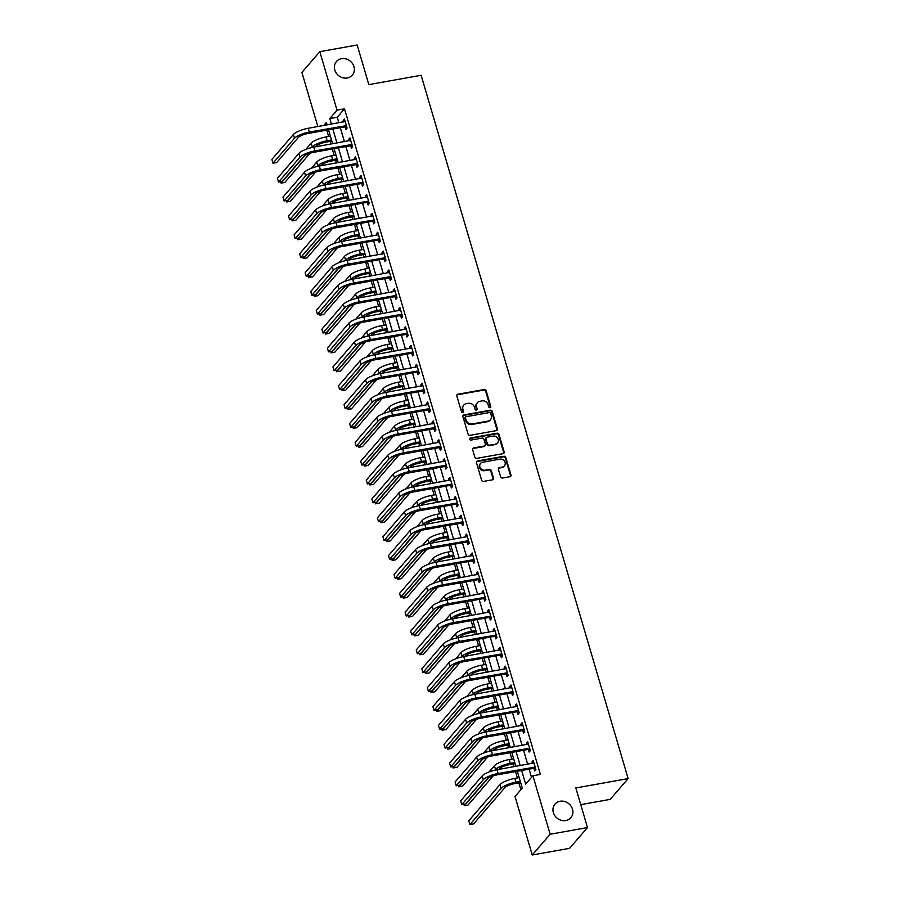 <?xml version="1.0" encoding="UTF-8"?>
<svg xmlns="http://www.w3.org/2000/svg" width="900" height="900" viewBox="0 0 900 900"><rect width="100%" height="100%" fill="white"/><g stroke="black" fill="none" stroke-linecap="round" stroke-linejoin="round"><path stroke-width="1.35" d="M490.072 407.7A1.125 1.001 40.8 0 0 490.793 406.474L486.157 390.735A1.597 1.429 40.8 0 0 484.256 389.52L457.853 394.234A1.597 1.429 40.8 0 0 456.829 395.978L461.464 411.716A1.125 1.001 40.8 0 0 463.331 412.267A1.125 1.001 40.8 0 0 463.511 411.345L462.915 409.309A5.13 4.567 40.8 0 1 463.725 405.124A5.13 4.567 40.8 0 1 466.211 403.729L468.416 403.335A5.13 4.567 40.8 0 1 474.502 407.239L475.099 409.275A1.125 1.001 40.8 0 0 476.978 409.826A1.125 1.001 40.8 0 0 477.157 408.915L476.55 406.879A5.13 4.567 40.8 0 1 477.36 402.683A5.13 4.567 40.8 0 1 479.846 401.299L482.051 400.905A5.13 4.567 40.8 0 1 488.137 404.809L488.734 406.845A1.125 1.001 40.8 0 0 490.072 407.7M490.309 407.621A1.125 1.001 40.8 0 0 490.309 407.036L485.674 391.298A1.597 1.429 40.8 0 0 483.772 390.071L457.369 394.796A1.597 1.429 40.8 0 0 456.885 394.988M463.039 412.493A1.125 1.001 40.8 0 0 463.027 411.907L462.915 409.309M476.674 410.051A1.125 1.001 40.8 0 0 476.674 409.478L476.55 406.879M560.092 801.248A10.451 9.304 40.8 0 0 555.019 804.082A10.451 9.304 40.8 0 0 554.704 815.501A10.451 9.304 40.8 0 0 565.774 820.564A10.451 9.304 40.8 0 0 570.836 817.729A10.451 9.304 40.8 0 0 571.151 806.299A10.451 9.304 40.8 0 0 560.092 801.248M341.539 58.68A10.451 9.304 40.8 0 0 336.465 61.515A10.451 9.304 40.8 0 0 336.161 72.934A10.451 9.304 40.8 0 0 347.22 77.996A10.451 9.304 40.8 0 0 352.294 75.161A10.451 9.304 40.8 0 0 352.598 63.731A10.451 9.304 40.8 0 0 341.539 58.68M500.603 476.809A1.597 1.429 40.8 0 0 502.515 478.024L509.918 476.696A1.597 1.429 40.8 0 0 510.952 474.952L505.8 457.47A1.597 1.429 40.8 0 0 503.899 456.255L477.495 460.969A1.597 1.429 40.8 0 0 476.471 462.713L481.613 480.195A1.597 1.429 40.8 0 0 483.514 481.421L492.469 479.812A1.597 1.429 40.8 0 0 493.493 478.069L491.287 470.588A1.597 1.429 40.8 0 0 489.386 469.373L484.954 470.171A4.286 3.814 40.8 0 1 482.625 462.24L499.995 459.135A4.286 3.814 40.8 0 1 502.335 467.066L499.433 467.584A1.597 1.429 40.8 0 0 498.409 469.316L500.603 476.809M317.846 126.562L301.905 72.439L319.815 51.671L357.176 45L368.831 84.623L421.132 75.274L628.133 778.601L575.831 787.95L587.498 827.561L550.136 834.244L532.238 855L515.014 796.511L522.281 788.096L517.32 771.255M319.815 51.671L337.027 110.16L329.771 118.575L331.414 124.144M521.64 770.49L525.668 784.17L532.924 775.755L540.394 774.416L344.498 108.821L337.027 110.16M532.924 775.755L550.136 834.244M496.361 430.627A1.597 1.429 40.8 0 0 497.385 428.884L492.244 411.401A1.597 1.429 40.8 0 0 490.343 410.186L463.939 414.9A1.597 1.429 40.8 0 0 462.915 416.644L468.056 434.126A1.597 1.429 40.8 0 0 469.957 435.341L496.361 430.627M499.027 434.441L504.169 451.924A1.597 1.429 40.8 0 1 503.134 453.668L476.741 458.381A1.597 1.429 40.8 0 1 474.84 457.155L472.635 449.674A1.597 1.429 40.8 0 1 473.659 447.93L484.369 446.017A1.597 1.429 40.8 0 0 485.404 444.274L483.941 439.312A1.597 1.429 40.8 0 0 482.04 438.098L470.891 440.089A1.125 1.001 40.8 0 1 470.284 438.019L497.115 433.215A1.597 1.429 40.8 0 1 499.027 434.441L498.544 435.004L503.685 452.475L504.169 451.924M344.498 108.821L337.241 117.236L338.884 122.805M340.324 127.71L344.43 141.671M345.87 146.576L349.988 160.537M351.428 165.442L355.534 179.404M356.985 184.309L361.091 198.27M362.531 203.175L366.637 217.136M368.089 222.041L372.195 236.002M373.635 240.907L377.752 254.869M379.192 259.774L383.299 273.735M384.739 278.64L388.856 292.601M390.296 297.506L394.402 311.468M395.854 316.373L399.96 330.334M401.4 335.239L405.506 349.2M406.957 354.105L411.064 368.066M412.504 372.971L416.621 386.933M418.061 391.838L422.168 405.799M423.608 410.692L427.725 424.665M429.165 429.559L433.271 443.531M434.711 448.425L438.829 462.397M440.269 467.291L444.375 481.264M445.826 486.157L449.933 500.13M451.373 505.024L455.479 518.996M456.93 523.89L461.036 537.863M462.476 542.756L466.594 556.729M468.034 561.623L472.14 575.595M473.58 580.489L477.697 594.461M479.137 599.355L483.244 613.327M484.695 618.221L488.801 632.194M490.241 637.087L494.348 651.06M495.799 655.954L499.905 669.926M501.345 674.82L505.463 688.793M506.902 693.686L511.009 707.659M512.449 712.553L516.566 726.525M518.006 731.419L522.113 745.391M523.553 750.285L527.67 764.258M529.11 769.151L531.529 777.375M345.15 127.035L345.881 129.499L347.085 128.093L344.419 119.036L343.215 120.442L343.654 121.95M350.707 145.901L351.428 148.365L352.642 146.959L349.976 137.903L348.761 139.309L349.211 140.816M356.265 164.768L356.985 167.231L358.189 165.825L355.534 156.769L354.319 158.175L354.769 159.683M361.811 183.634L362.531 186.097L363.746 184.691L361.08 175.635L359.876 177.041L360.315 178.549M367.369 202.5L368.089 204.964L369.304 203.558L366.637 194.501L365.423 195.907L365.873 197.415M372.915 221.366L373.646 223.83L374.85 222.424L372.184 213.368L370.98 214.774L371.419 216.281M378.473 240.232L379.192 242.685L380.407 241.29L377.741 232.234L376.526 233.64L376.976 235.148M384.019 259.099L384.75 261.551L385.954 260.156L383.287 251.1L382.084 252.506L382.522 254.014M389.576 277.965L390.296 280.418L391.511 279.023L388.845 269.966L387.63 271.373L388.08 272.88M395.123 296.831L395.854 299.284L397.058 297.889L394.402 288.832L393.188 290.239L393.637 291.746M400.68 315.697L401.4 318.15L402.615 316.755L399.949 307.699L398.745 309.094L399.184 310.613M406.238 334.564L406.957 337.016L408.173 335.621L405.506 326.565L404.291 327.96L404.741 329.479M411.784 353.43L412.515 355.882L413.719 354.488L411.053 345.431L409.849 346.826L410.287 348.345M417.341 372.296L418.061 374.749L419.276 373.354L416.61 364.298L415.395 365.692L415.845 367.211M422.887 391.162L423.619 393.615L424.822 392.22L422.156 383.164L420.952 384.559L421.391 386.077M428.445 410.029L429.165 412.481L430.38 411.086L427.714 402.03L426.499 403.425L426.949 404.944M433.991 428.884L434.723 431.348L435.926 429.952L433.26 420.896L432.056 422.291L432.506 423.81M439.549 447.75L440.269 450.214L441.484 448.819L438.817 439.762L437.603 441.157L438.053 442.676M445.106 466.616L445.826 469.08L447.03 467.685L444.375 458.629L443.16 460.024L443.61 461.543M450.652 485.483L451.384 487.946L452.588 486.551L449.921 477.495L448.718 478.89L449.156 480.409M456.21 504.349L456.93 506.812L458.145 505.418L455.479 496.361L454.264 497.756L454.714 499.275M461.756 523.215L462.488 525.679L463.691 524.284L461.025 515.227L459.821 516.623L460.26 518.141M467.314 542.081L468.034 544.545L469.249 543.15L466.582 534.094L465.368 535.489L465.817 537.007M472.86 560.947L473.591 563.411L474.795 562.016L472.129 552.96L470.925 554.355L471.364 555.874M478.418 579.814L479.137 582.278L480.353 580.883L477.686 571.826L476.471 573.221L476.921 574.74M483.964 598.68L484.695 601.144L485.899 599.749L483.244 590.692L482.029 592.087L482.479 593.606M489.521 617.546L490.241 620.01L491.456 618.615L488.79 609.559L487.586 610.954L488.025 612.472M495.079 636.413L495.799 638.876L497.014 637.47L494.348 628.425L493.132 629.82L493.582 631.339M500.625 655.279L501.356 657.742L502.56 656.336L499.894 647.291L498.69 648.686L499.129 650.205M506.183 674.145L506.902 676.609L508.118 675.202L505.451 666.158L504.236 667.553L504.686 669.071M511.729 693.011L512.46 695.475L513.664 694.069L510.998 685.012L509.794 686.419L510.233 687.938M517.286 711.877L518.006 714.341L519.221 712.935L516.555 703.879L515.34 705.285L515.79 706.804M522.832 730.744L523.564 733.207L524.767 731.801L522.101 722.745L520.898 724.151L521.347 725.67M528.39 749.61L529.11 752.074L530.325 750.668L527.659 741.611L526.444 743.018L526.894 744.536M533.947 768.476L534.668 770.94L535.882 769.534L533.216 760.477L532.001 761.884L532.451 763.403M326.756 130.129L328.635 136.507M330.075 141.401L330.863 144.101M332.303 148.995L334.181 155.374M335.621 160.268L336.42 162.968M337.86 167.861L339.739 174.24M341.179 179.134L341.966 181.834M343.418 186.727L345.285 193.106M346.736 198L347.524 200.7M348.964 205.594L350.843 211.972M352.282 216.866L353.081 219.566M354.521 224.46L356.389 230.839M357.84 235.732L358.627 238.421M360.067 243.326L361.946 249.705M363.386 254.599L364.185 257.287M365.625 262.192L367.504 268.571M368.944 273.465L369.731 276.154M371.171 281.059L373.05 287.438M374.49 292.331L375.289 295.02M376.729 299.925L378.608 306.304M380.048 311.197L380.835 313.886M382.286 318.791L384.154 325.159M385.594 330.064L386.392 332.752M387.832 337.657L389.711 344.025M391.151 348.93L391.939 351.619M393.39 356.524L395.257 362.891M396.709 367.796L397.496 370.485M398.936 375.39L400.815 381.757M402.255 386.662L403.054 389.351M404.494 394.256L406.361 400.624M407.812 405.529L408.6 408.218M410.04 413.123L411.919 419.49M413.359 424.395L414.157 427.084M415.598 431.989L417.476 438.356M418.916 443.261L419.704 445.95M421.144 450.855L423.022 457.223M424.463 462.127L425.261 464.816M426.701 469.721L428.58 476.089M430.02 480.994L430.808 483.683M432.259 488.588L434.126 494.955M435.577 499.86L436.365 502.549M437.805 507.454L439.684 513.821M441.124 518.726L441.923 521.415M443.363 526.32L445.23 532.688M446.681 537.592L447.469 540.281M448.909 545.186L450.787 551.554M452.228 556.459L453.026 559.148M454.466 564.053L456.345 570.42M457.785 575.325L458.572 578.014M460.012 582.919L461.891 589.286M463.331 594.191L464.13 596.88M465.57 601.785L467.449 608.153M468.889 613.058L469.676 615.746M471.127 620.651L472.995 627.019M474.435 631.924L475.234 634.613M476.674 639.518L478.553 645.885M479.993 650.79L480.78 653.479M482.231 658.384L484.099 664.751M485.55 669.656L486.338 672.345M487.777 677.25L489.656 683.617M491.096 688.523L491.895 691.211M493.335 696.116L495.214 702.484M496.654 707.389L497.441 710.077M498.881 714.982L500.76 721.35M502.2 726.255L502.999 728.944M504.439 733.849L506.317 740.216M507.757 745.121L508.545 747.81M509.985 752.715L511.864 759.082M513.304 763.988L514.102 766.676M515.543 771.581L517.421 777.949M518.861 782.854L520.886 789.716M580.748 804.634L610.222 799.369L628.133 778.601M587.498 827.561L569.587 848.329L532.238 855M327.094 124.909L326.385 122.501L323.798 125.505M515.88 766.361L511.774 752.389M510.322 747.495L506.216 733.523M504.776 728.629L500.67 714.656M499.219 709.762L495.113 695.79M493.673 690.896L489.555 676.924M488.115 672.03L484.009 658.058M482.569 653.164L478.451 639.202M477.011 634.298L472.905 620.336M471.465 615.431L467.348 601.47M465.907 596.565L461.801 582.604M460.35 577.699L456.244 563.738M454.804 558.832L450.686 544.871M449.246 539.966L445.14 526.005M443.7 521.1L439.582 507.139M438.142 502.234L434.036 488.272M432.596 483.368L428.479 469.406M427.039 464.501L422.933 450.54M421.481 445.635L417.375 431.674M415.935 426.769L411.829 412.808M410.377 407.902L406.271 393.941M404.831 389.036L400.714 375.075M399.274 370.17L395.168 356.209M393.728 351.304L389.61 337.343M388.17 332.438L384.064 318.476M382.624 313.571L378.506 299.61M377.066 294.705L372.96 280.744M371.509 275.839L367.402 261.877M365.963 256.972L361.845 243.011M360.405 238.106L356.299 224.145M354.859 219.24L350.741 205.279M349.301 200.374L345.195 186.412M343.755 181.507L339.637 167.546M338.197 162.641L334.091 148.68M332.64 143.775L328.534 129.814M332.854 129.037L336.96 143.01M338.4 147.904L342.517 161.876M343.957 166.77L348.064 180.743M349.504 185.636L353.621 199.609M355.061 204.502L359.168 218.475M360.619 223.369L364.725 237.341M366.165 242.235L370.282 256.207M371.723 261.101L375.829 275.074M377.269 279.968L381.386 293.94M382.826 298.834L386.933 312.806M388.373 317.7L392.49 331.673M393.93 336.566L398.036 350.539M399.488 355.433L403.594 369.405M405.034 374.299L409.14 388.271M410.591 393.165L414.697 407.137M416.137 412.031L420.255 426.004M421.695 430.897L425.801 444.859M427.241 449.764L431.359 463.725M432.799 468.63L436.905 482.591M438.356 487.496L442.463 501.457M443.902 506.363L448.009 520.324M449.46 525.229L453.566 539.19M455.006 544.095L459.124 558.056M460.564 562.961L464.67 576.923M466.11 581.827L470.228 595.789M471.668 600.694L475.774 614.655M477.214 619.56L481.331 633.521M482.771 638.426L486.877 652.387M488.329 657.293L492.435 671.254M493.875 676.159L497.981 690.12M499.433 695.025L503.539 708.986M504.979 713.891L509.096 727.852M510.536 732.758L514.642 746.719M516.082 751.624L520.2 765.585M337.241 117.236L329.771 118.575M343.215 120.442L344.756 120.161M348.761 139.309L350.303 139.028M354.319 158.175L355.86 157.894M359.876 177.041L361.418 176.76M365.423 195.907L366.964 195.626M370.98 214.774L372.521 214.493M376.526 233.64L378.067 233.359M382.084 252.506L383.625 252.225M387.63 271.373L389.171 271.091M393.188 290.239L394.729 289.957M398.745 309.094L400.286 308.824M404.291 327.96L405.832 327.69M409.849 346.826L411.39 346.556M415.395 365.692L416.936 365.423M420.952 384.559L422.494 384.289M426.499 403.425L428.04 403.155M432.056 422.291L433.598 422.021M437.603 441.157L439.155 440.887M443.16 460.024L444.701 459.754M448.718 478.89L450.259 478.62M454.264 497.756L455.805 497.486M459.821 516.623L461.363 516.352M465.368 535.489L466.909 535.219M470.925 554.355L472.466 554.085M476.471 573.221L478.012 572.951M482.029 592.087L483.57 591.817M487.586 610.954L489.127 610.684M493.132 629.82L494.674 629.55M498.69 648.686L500.231 648.416M504.236 667.553L505.777 667.283M509.794 686.419L511.335 686.149M515.34 705.285L516.881 705.015M520.898 724.151L522.439 723.881M526.444 743.018L527.996 742.748M532.001 761.884L533.543 761.614M477.36 402.683L476.876 403.245A5.13 4.567 40.8 0 0 476.066 407.441M463.725 405.124L463.241 405.686A5.13 4.567 40.8 0 0 462.431 409.871M496.845 430.436A1.597 1.429 40.8 0 0 496.901 429.446L491.76 411.964A1.597 1.429 40.8 0 0 489.859 410.738L463.455 415.463A1.597 1.429 40.8 0 0 462.96 415.654M490.669 413.392A1.125 1.001 40.8 0 0 489.341 412.549L466.166 416.689A1.125 1.001 40.8 0 0 465.446 417.904L466.076 420.053A5.13 4.567 40.8 0 0 472.162 423.956L488.002 421.121A5.13 4.567 40.8 0 0 490.489 419.738A5.13 4.567 40.8 0 0 491.299 415.541L490.669 413.392M465.615 416.993L465.131 417.555A1.125 1.001 40.8 0 0 464.963 418.466L465.446 417.904M490.489 419.738L490.005 420.289A5.13 4.567 40.8 0 1 487.519 421.684L471.679 424.519A5.13 4.567 40.8 0 1 465.593 420.615L464.963 418.466M503.629 453.476A1.597 1.429 40.8 0 0 503.685 452.475M485.145 445.59L484.661 446.152A1.597 1.429 40.8 0 1 483.885 446.58L473.175 448.493A1.597 1.429 40.8 0 0 472.691 448.684M498.544 435.004A1.597 1.429 40.8 0 0 496.631 433.777L469.8 438.57A1.125 1.001 40.8 0 0 469.553 438.649M495.484 444.037A4.286 3.814 40.8 0 0 493.144 436.106L487.024 437.209A1.597 1.429 40.8 0 0 485.989 438.952L487.451 443.914A1.597 1.429 40.8 0 0 489.353 445.129L495 444.6A4.286 3.814 40.8 0 0 497.07 443.43L497.554 442.879M486.248 437.636L485.764 438.199A1.597 1.429 40.8 0 0 485.505 439.515L485.989 438.952M495 444.6L488.869 445.691A1.597 1.429 40.8 0 1 486.968 444.476L485.505 439.515M504.416 465.896L503.933 466.459A4.286 3.814 40.8 0 1 501.851 467.618L498.949 468.135A1.597 1.429 40.8 0 0 498.454 468.326M480.544 463.399L480.06 463.961A4.286 3.814 40.8 0 0 484.47 470.723L484.954 470.171M492.952 479.632A1.597 1.429 40.8 0 0 493.009 478.631L490.804 471.15A1.597 1.429 40.8 0 0 488.902 469.935L484.47 470.723M510.412 476.505A1.597 1.429 40.8 0 0 510.469 475.515L505.316 458.032A1.597 1.429 40.8 0 0 503.415 456.817L477.011 461.531A1.597 1.429 40.8 0 0 476.527 461.723M331.853 141.086L325.901 142.144A8.156 2.171 163.6 0 0 316.012 146.284L315.54 146.835M311.749 147.566L312.277 146.959A12.24 3.262 -16.4 0 1 327.116 140.749L331.526 139.961M305.82 149.377L311.164 143.179A12.24 3.262 -16.4 0 1 326.002 136.969L330.412 136.181M310.016 153.236L284.827 182.453L281.081 183.116L304.864 155.565M280.665 181.699L281.081 183.116M345.15 121.5L308.216 128.284L309.33 132.053L346.365 125.629M346.882 127.384L344.666 126.934L308.126 133.459A8.156 2.171 163.6 0 0 298.226 137.599L276.716 162.54L272.981 163.204L294.491 138.263A12.24 3.262 -16.4 0 1 309.33 132.053M272.981 163.204L271.868 159.435L293.389 134.494A12.24 3.262 -16.4 0 1 308.216 128.284M344.666 126.934L345.87 125.528M337.41 159.953L331.459 161.01A8.156 2.171 163.6 0 0 321.57 165.15L321.098 165.701M317.306 166.433L317.835 165.825A12.24 3.262 -16.4 0 1 332.662 159.615L337.072 158.828M311.377 168.244L316.721 162.045A12.24 3.262 -16.4 0 1 331.56 155.835L335.959 155.047M315.574 172.102L290.374 201.319L286.639 201.982L310.41 174.431M286.222 200.565L286.639 201.982M342.956 178.819L337.005 179.876A8.156 2.171 163.6 0 0 327.116 184.016L326.655 184.567M322.864 185.299L323.381 184.691A12.24 3.262 -16.4 0 1 338.22 178.481L342.63 177.694M316.924 187.11L322.279 180.911A12.24 3.262 -16.4 0 1 337.106 174.701L341.516 173.914M321.131 190.969L295.931 220.185L292.196 220.849L315.968 193.297M291.769 219.431L292.196 220.849M348.514 197.685L342.562 198.743A8.156 2.171 163.6 0 0 332.674 202.882L332.201 203.434M328.41 204.165L328.939 203.558A12.24 3.262 -16.4 0 1 343.777 197.347L348.176 196.56M322.481 205.976L327.825 199.778A12.24 3.262 -16.4 0 1 342.664 193.567L347.062 192.78M326.678 209.835L301.478 239.051L297.743 239.715L321.514 212.164M297.326 238.297L297.743 239.715M350.696 140.366L313.774 147.15L314.887 150.919L351.923 144.495M352.429 146.25L350.213 145.8L313.673 152.325A8.156 2.171 163.6 0 0 303.784 156.465L282.274 181.406L278.539 182.07L300.049 157.129A12.24 3.262 -16.4 0 1 314.887 150.919M278.539 182.07L277.425 178.301L298.935 153.36A12.24 3.262 -16.4 0 1 313.774 147.15M350.213 145.8L351.428 144.394M356.254 159.232L319.331 166.016L320.434 169.785L357.469 163.361M357.986 165.116L355.77 164.666L319.23 171.191A8.156 2.171 163.6 0 0 309.341 175.331L287.82 200.273L284.085 200.936L305.595 175.995A12.24 3.262 -16.4 0 1 320.434 169.785M284.085 200.936L282.983 197.167L304.493 172.226A12.24 3.262 -16.4 0 1 319.331 166.016M355.77 164.666L356.974 163.26M361.811 178.099L324.877 184.882L325.991 188.651L363.026 182.227M363.544 183.982L361.316 183.532L324.776 190.058A8.156 2.171 163.6 0 0 314.887 194.197L293.377 219.139L289.642 219.803L311.152 194.861A12.24 3.262 -16.4 0 1 325.991 188.651M289.642 219.803L288.529 216.034L310.039 191.093A12.24 3.262 -16.4 0 1 324.877 184.882M361.316 183.532L362.531 182.126M354.06 216.551L348.12 217.609A8.156 2.171 163.6 0 0 338.22 221.749L337.759 222.3M333.968 223.031L334.485 222.424A12.24 3.262 -16.4 0 1 349.324 216.214L353.734 215.426M328.027 224.843L333.382 218.644A12.24 3.262 -16.4 0 1 348.21 212.434L352.62 211.646M332.235 228.701L307.035 257.918L303.3 258.581L327.071 231.019M302.873 257.164L303.3 258.581M367.358 196.965L330.435 203.749L331.537 207.518L368.572 201.094M369.09 202.849L366.874 202.399L330.334 208.924A8.156 2.171 163.6 0 0 320.445 213.064L298.924 238.005L295.189 238.669L316.71 213.727A12.24 3.262 -16.4 0 1 331.537 207.518M295.189 238.669L294.086 234.9L315.596 209.959A12.24 3.262 -16.4 0 1 330.435 203.749M366.874 202.399L368.077 200.993M359.618 235.417L353.666 236.475A8.156 2.171 163.6 0 0 343.777 240.615L343.305 241.166M339.514 241.898L340.043 241.29A12.24 3.262 -16.4 0 1 354.881 235.08L359.28 234.292M333.585 243.709L338.929 237.51A12.24 3.262 -16.4 0 1 353.767 231.3L358.178 230.513M337.781 247.567L312.581 276.784L308.846 277.447L332.618 249.885M308.43 276.03L308.846 277.447M365.164 254.284L359.224 255.341A8.156 2.171 163.6 0 0 349.335 259.481L348.863 260.032M345.071 260.764L345.6 260.156A12.24 3.262 -16.4 0 1 360.428 253.946L364.838 253.159M339.131 262.575L344.486 256.376A12.24 3.262 -16.4 0 1 359.325 250.166L363.724 249.379M343.339 266.434L318.139 295.65L314.404 296.314L338.175 268.751M313.988 294.896L314.404 296.314M370.721 273.15L364.77 274.207A8.156 2.171 163.6 0 0 354.881 278.347L354.409 278.899M350.618 279.63L351.146 279.023A12.24 3.262 -16.4 0 1 365.985 272.812L370.384 272.025M344.689 281.441L350.032 275.243A12.24 3.262 -16.4 0 1 364.871 269.032L369.281 268.245M348.885 285.3L323.685 314.516L319.95 315.18L343.721 287.618M319.534 313.762L319.95 315.18M376.279 292.016L370.327 293.074A8.156 2.171 163.6 0 0 360.439 297.214L359.966 297.765M356.175 298.496L356.704 297.889A12.24 3.262 -16.4 0 1 371.531 291.679L375.941 290.891M350.246 300.308L355.59 294.109A12.24 3.262 -16.4 0 1 370.429 287.899L374.827 287.111M354.442 304.166L329.243 333.382L325.507 334.046L349.279 306.484M325.091 332.618L325.507 334.046M381.825 310.882L375.874 311.94A8.156 2.171 163.6 0 0 365.985 316.08L365.512 316.631M361.721 317.363L362.25 316.755A12.24 3.262 -16.4 0 1 377.089 310.545L381.499 309.757M355.793 319.174L361.136 312.975A12.24 3.262 -16.4 0 1 375.975 306.765L380.385 305.978M360 323.032L334.8 352.249L331.065 352.912L354.836 325.35M330.637 351.484L331.065 352.912M372.915 215.831L335.981 222.615L337.095 226.384L374.13 219.96M374.647 221.715L372.42 221.265L335.88 227.79A8.156 2.171 163.6 0 0 325.991 231.93L304.481 256.871L300.746 257.535L322.256 232.594A12.24 3.262 -16.4 0 1 337.095 226.384M300.746 257.535L299.632 253.766L321.142 228.825A12.24 3.262 -16.4 0 1 335.981 222.615M372.42 221.265L373.635 219.859M378.461 234.697L341.539 241.481L342.641 245.25L379.676 238.826M380.194 240.581L377.978 240.131L341.438 246.656A8.156 2.171 163.6 0 0 331.549 250.796L310.039 275.738L306.293 276.401L327.814 251.46A12.24 3.262 -16.4 0 1 342.641 245.25M306.293 276.401L305.19 272.632L326.7 247.691A12.24 3.262 -16.4 0 1 341.539 241.481M377.978 240.131L379.192 238.725M384.019 253.564L347.085 260.347L348.199 264.116L385.234 257.692M385.751 259.447L383.535 258.998L346.995 265.523A8.156 2.171 163.6 0 0 337.095 269.662L315.585 294.604L311.85 295.267L333.36 270.326A12.24 3.262 -16.4 0 1 348.199 264.116M311.85 295.267L310.736 291.499L332.257 266.558A12.24 3.262 -16.4 0 1 347.085 260.347M383.535 258.998L384.739 257.591M389.565 272.43L352.642 279.214L353.756 282.983L390.78 276.559M391.298 278.314L389.081 277.864L352.541 284.389A8.156 2.171 163.6 0 0 342.652 288.529L321.142 313.47L317.407 314.134L338.918 289.192A12.24 3.262 -16.4 0 1 353.756 282.983M317.407 314.134L316.294 310.365L337.804 285.424A12.24 3.262 -16.4 0 1 352.642 279.214M389.081 277.864L390.296 276.457M395.123 291.296L358.189 298.08L359.303 301.849L396.338 295.425M396.855 297.18L394.639 296.73L358.099 303.255A8.156 2.171 163.6 0 0 348.199 307.395L326.689 332.336L322.954 333L344.464 308.059A12.24 3.262 -16.4 0 1 359.303 301.849M322.954 333L321.84 329.231L343.361 304.29A12.24 3.262 -16.4 0 1 358.189 298.08M394.639 296.73L395.843 295.324M387.382 329.749L381.431 330.806A8.156 2.171 163.6 0 0 371.543 334.946L371.07 335.498M367.279 336.229L367.808 335.621A12.24 3.262 -16.4 0 1 382.646 329.411L387.045 328.624M361.35 338.04L366.694 331.841A12.24 3.262 -16.4 0 1 381.532 325.631L385.931 324.844M365.546 341.899L340.346 371.115L336.611 371.779L360.382 344.216M336.195 370.35L336.611 371.779M400.669 310.162L363.746 316.946L364.86 320.715L401.895 314.291M402.412 316.046L400.185 315.596L363.645 322.121A8.156 2.171 163.6 0 0 353.756 326.261L332.246 351.202L328.511 351.866L350.021 326.925A12.24 3.262 -16.4 0 1 364.86 320.715M328.511 351.866L327.397 348.098L348.907 323.156A12.24 3.262 -16.4 0 1 363.746 316.946M400.185 315.596L401.4 314.19M392.929 348.615L386.989 349.673A8.156 2.171 163.6 0 0 377.089 353.812L376.627 354.364M372.836 355.095L373.354 354.488A12.24 3.262 -16.4 0 1 388.192 348.277L392.603 347.49M366.896 356.906L372.251 350.707A12.24 3.262 -16.4 0 1 387.079 344.498L391.489 343.71M371.104 360.765L345.904 389.981L342.169 390.645L365.94 363.082M341.741 389.216L342.169 390.645M406.226 329.029L369.304 335.812L370.406 339.581L407.441 333.157M407.959 334.912L405.743 334.463L369.202 340.988A8.156 2.171 163.6 0 0 359.314 345.127L337.793 370.069L334.058 370.733L355.579 345.791A12.24 3.262 -16.4 0 1 370.406 339.581M334.058 370.733L332.955 366.964L354.465 342.022A12.24 3.262 -16.4 0 1 369.304 335.812M405.743 334.463L406.946 333.056M398.486 367.481L392.535 368.539A8.156 2.171 163.6 0 0 382.646 372.679L382.174 373.23M378.382 373.961L378.911 373.354A12.24 3.262 -16.4 0 1 393.75 367.144L398.149 366.356M372.454 375.772L377.798 369.574A12.24 3.262 -16.4 0 1 392.636 363.364L397.046 362.576M376.65 379.631L351.45 408.848L347.715 409.511L371.486 381.949M347.299 408.082L347.715 409.511M411.784 347.895L374.85 354.679L375.964 358.447L412.999 352.024M413.516 353.779L411.289 353.329L374.749 359.854A8.156 2.171 163.6 0 0 364.86 363.994L343.35 388.935L339.615 389.599L361.125 364.657A12.24 3.262 -16.4 0 1 375.964 358.447M339.615 389.599L338.501 385.83L360.011 360.889A12.24 3.262 -16.4 0 1 374.85 354.679M411.289 353.329L412.504 351.923M404.032 386.348L398.093 387.405A8.156 2.171 163.6 0 0 388.192 391.545L387.731 392.096M383.94 392.827L384.457 392.22A12.24 3.262 -16.4 0 1 399.296 386.01L403.706 385.223M378 394.639L383.355 388.44A12.24 3.262 -16.4 0 1 398.183 382.23L402.593 381.442M382.207 398.498L357.007 427.714L353.272 428.377L377.044 400.815M352.845 426.949L353.272 428.377M417.33 366.761L380.407 373.545L381.51 377.314L418.545 370.89M419.062 372.645L416.846 372.195L380.306 378.72A8.156 2.171 163.6 0 0 370.418 382.86L348.896 407.801L345.161 408.465L366.683 383.524A12.24 3.262 -16.4 0 1 381.51 377.314M345.161 408.465L344.059 404.696L365.569 379.755A12.24 3.262 -16.4 0 1 380.407 373.545M416.846 372.195L418.061 370.789M409.59 405.214L403.639 406.271A8.156 2.171 163.6 0 0 393.75 410.411L393.277 410.963M389.486 411.694L390.015 411.086A12.24 3.262 -16.4 0 1 404.854 404.876L409.252 404.089M383.558 413.505L388.901 407.306A12.24 3.262 -16.4 0 1 403.74 401.096L408.15 400.309M387.754 417.364L362.554 446.58L358.819 447.244L382.59 419.681M358.402 445.815L358.819 447.244M422.887 385.627L385.954 392.411L387.067 396.18L424.103 389.756M424.62 391.511L422.404 391.061L385.853 397.586A8.156 2.171 163.6 0 0 375.964 401.726L354.454 426.668L350.719 427.331L372.229 402.39A12.24 3.262 -16.4 0 1 387.067 396.18M350.719 427.331L349.605 423.562L371.126 398.621A12.24 3.262 -16.4 0 1 385.954 392.411M422.404 391.061L423.608 389.655M415.136 424.08L409.196 425.137A8.156 2.171 163.6 0 0 399.308 429.277L398.835 429.829M395.044 430.56L395.572 429.952A12.24 3.262 -16.4 0 1 410.4 423.743L414.81 422.955M389.115 432.371L394.459 426.173A12.24 3.262 -16.4 0 1 409.298 419.963L413.696 419.175M393.311 436.23L368.111 465.446L364.376 466.11L388.147 438.548M363.96 464.681L364.376 466.11M428.434 404.494L391.511 411.277L392.625 415.046L429.649 408.623M430.166 410.377L427.95 409.928L391.41 416.452A8.156 2.171 163.6 0 0 381.521 420.593L360.011 445.534L356.276 446.197L377.786 421.256A12.24 3.262 -16.4 0 1 392.625 415.046M356.276 446.197L355.162 442.429L376.673 417.488A12.24 3.262 -16.4 0 1 391.511 411.277M427.95 409.928L429.165 408.521M420.694 442.946L414.743 444.004A8.156 2.171 163.6 0 0 404.854 448.144L404.381 448.695M400.59 449.426L401.119 448.819A12.24 3.262 -16.4 0 1 415.957 442.609L420.368 441.821M394.661 451.238L400.005 445.039A12.24 3.262 -16.4 0 1 414.844 438.829L419.254 438.041M398.869 455.096L373.669 484.312L369.923 484.976L393.705 457.414M369.506 483.548L369.923 484.976M426.251 461.812L420.3 462.87A8.156 2.171 163.6 0 0 410.411 467.01L409.939 467.561M406.147 468.293L406.676 467.685A12.24 3.262 -16.4 0 1 421.504 461.464L425.914 460.688M400.219 470.104L405.562 463.905A12.24 3.262 -16.4 0 1 420.401 457.695L424.8 456.907M404.415 473.963L379.215 503.179L375.48 503.843L399.251 476.28M375.064 502.414L375.48 503.843M431.798 480.679L425.846 481.736A8.156 2.171 163.6 0 0 415.957 485.876L415.496 486.428M411.705 487.159L412.223 486.551A12.24 3.262 -16.4 0 1 427.061 480.33L431.471 479.554M405.765 488.97L411.12 482.771A12.24 3.262 -16.4 0 1 425.947 476.561L430.358 475.774M409.973 492.829L384.772 522.045L381.037 522.709L404.809 495.146M380.61 521.28L381.037 522.709M437.355 499.545L431.404 500.603A8.156 2.171 163.6 0 0 421.515 504.743L421.043 505.294M417.251 506.025L417.78 505.418A12.24 3.262 -16.4 0 1 432.619 499.196L437.017 498.409M411.322 507.836L416.666 501.637A12.24 3.262 -16.4 0 1 431.505 495.428L435.915 494.64M415.519 511.695L390.319 540.911L386.584 541.575L410.355 514.012M386.168 540.146L386.584 541.575M442.901 518.411L436.961 519.469A8.156 2.171 163.6 0 0 427.061 523.609L426.6 524.16M422.809 524.891L423.326 524.273A12.24 3.262 -16.4 0 1 438.165 518.062L442.575 517.275M416.869 526.702L422.224 520.504A12.24 3.262 -16.4 0 1 437.051 514.294L441.461 513.506M421.076 530.561L395.876 559.778L392.141 560.441L415.912 532.879M391.714 559.012L392.141 560.441M448.459 537.278L442.507 538.335A8.156 2.171 163.6 0 0 432.619 542.475L432.146 543.026M428.355 543.757L428.884 543.139A12.24 3.262 -16.4 0 1 443.723 536.929L448.121 536.141M422.426 545.569L427.77 539.37A12.24 3.262 -16.4 0 1 442.609 533.16L447.019 532.373M426.623 549.428L401.423 578.644L397.688 579.308L421.459 551.745M397.271 577.879L397.688 579.308M454.005 556.144L448.065 557.201A8.156 2.171 163.6 0 0 438.176 561.341L437.704 561.892M433.912 562.624L434.441 562.005A12.24 3.262 -16.4 0 1 449.269 555.795L453.679 555.007M427.973 564.435L433.327 558.236A12.24 3.262 -16.4 0 1 448.166 552.026L452.565 551.239M432.18 568.294L406.98 597.51L403.245 598.174L427.016 570.611M402.829 596.745L403.245 598.174M459.562 575.01L453.611 576.067A8.156 2.171 163.6 0 0 443.723 580.207L443.25 580.759M439.459 581.49L439.988 580.871A12.24 3.262 -16.4 0 1 454.826 574.661L459.225 573.874M433.53 583.301L438.874 577.102A12.24 3.262 -16.4 0 1 453.713 570.892L458.123 570.105M437.726 587.16L412.526 616.376L408.791 617.04L432.562 589.477M408.375 615.611L408.791 617.04M465.12 593.876L459.169 594.934A8.156 2.171 163.6 0 0 449.28 599.074L448.808 599.625M445.016 600.356L445.545 599.738A12.24 3.262 -16.4 0 1 460.373 593.528L464.782 592.74M439.088 602.168L444.431 595.969A12.24 3.262 -16.4 0 1 459.27 589.759L463.669 588.971M443.284 606.026L418.084 635.242L414.349 635.906L438.12 608.344M413.933 634.477L414.349 635.906M470.666 612.742L464.715 613.8A8.156 2.171 163.6 0 0 454.826 617.94L454.365 618.48M450.562 619.222L451.091 618.604A12.24 3.262 -16.4 0 1 465.93 612.394L470.34 611.606M444.634 621.034L449.978 614.835A12.24 3.262 -16.4 0 1 464.816 608.625L469.226 607.837M448.841 624.893L423.641 654.109L419.906 654.773L443.678 627.21M419.479 653.344L419.906 654.773M476.224 631.609L470.272 632.666A8.156 2.171 163.6 0 0 460.384 636.806L459.911 637.346M456.12 638.089L456.649 637.47A12.24 3.262 -16.4 0 1 471.488 631.26L475.886 630.472M450.191 639.9L455.535 633.701A12.24 3.262 -16.4 0 1 470.374 627.491L474.772 626.704M454.387 643.759L429.188 672.975L425.452 673.639L449.224 646.076M425.036 672.21L425.452 673.639M481.77 650.475L475.83 651.533A8.156 2.171 163.6 0 0 465.93 655.673L465.469 656.212M461.678 656.955L462.195 656.336A12.24 3.262 -16.4 0 1 477.034 650.126L481.444 649.339M455.738 658.766L461.093 652.567A12.24 3.262 -16.4 0 1 475.92 646.357L480.33 645.57M459.945 662.625L434.745 691.841L431.01 692.505L454.781 664.942M430.582 691.076L431.01 692.505M487.327 669.341L481.376 670.399A8.156 2.171 163.6 0 0 471.488 674.539L471.015 675.079M467.224 675.821L467.752 675.202A12.24 3.262 -16.4 0 1 482.591 668.992L486.99 668.205M461.295 677.633L466.639 671.434A12.24 3.262 -16.4 0 1 481.478 665.224L485.887 664.436M465.491 681.491L440.291 710.707L436.556 711.371L460.327 683.809M436.14 709.942L436.556 711.371M492.874 688.207L486.934 689.265A8.156 2.171 163.6 0 0 477.045 693.405L476.572 693.945M472.781 694.688L473.299 694.069A12.24 3.262 -16.4 0 1 488.137 687.859L492.548 687.071M466.841 696.499L472.196 690.3A12.24 3.262 -16.4 0 1 487.035 684.09L491.434 683.303M471.049 700.357L445.849 729.574L442.114 730.238L465.885 702.675M441.697 728.809L442.114 730.238M498.431 707.074L492.48 708.131A8.156 2.171 163.6 0 0 482.591 712.271L482.119 712.811M478.327 713.554L478.856 712.935A12.24 3.262 -16.4 0 1 493.695 706.725L498.094 705.938M472.399 715.365L477.743 709.166A12.24 3.262 -16.4 0 1 492.581 702.956L496.991 702.169M476.595 719.224L451.395 748.44L447.66 749.104L471.431 721.541M447.244 747.675L447.66 749.104M503.978 725.94L498.037 726.998A8.156 2.171 163.6 0 0 488.149 731.137L487.676 731.678M483.885 732.42L484.414 731.801A12.24 3.262 -16.4 0 1 499.241 725.591L503.651 724.804M477.956 734.231L483.3 728.033A12.24 3.262 -16.4 0 1 498.139 721.822L502.537 721.035M482.152 738.09L456.952 767.306L453.218 767.97L476.989 740.408M452.801 766.541L453.218 767.97M509.535 744.806L503.584 745.864A8.156 2.171 163.6 0 0 493.695 750.004L493.223 750.544M489.431 751.286L489.96 750.668A12.24 3.262 -16.4 0 1 504.799 744.457L509.209 743.67M483.502 753.097L488.846 746.899A12.24 3.262 -16.4 0 1 503.685 740.689L508.095 739.901M487.71 756.956L462.51 786.173L458.775 786.836L482.546 759.274M458.348 785.408L458.775 786.836M515.092 763.661L509.141 764.73A8.156 2.171 163.6 0 0 499.252 768.87L498.78 769.41M494.989 770.141L495.517 769.534A12.24 3.262 -16.4 0 1 510.345 763.324L514.755 762.536M489.06 771.964L494.404 765.765A12.24 3.262 -16.4 0 1 509.243 759.555L513.641 758.768M493.256 775.822L468.056 805.039L464.321 805.702L488.093 778.14M463.905 804.274L464.321 805.702M433.991 423.36L397.058 430.144L398.171 433.912L435.206 427.489M435.724 429.244L433.507 428.794L396.968 435.319A8.156 2.171 163.6 0 0 387.067 439.459L365.558 464.4L361.822 465.064L383.332 440.123A12.24 3.262 -16.4 0 1 398.171 433.912M361.822 465.064L360.709 461.295L382.23 436.354A12.24 3.262 -16.4 0 1 397.058 430.144M433.507 428.794L434.711 427.387M439.537 442.226L402.615 449.01L403.729 452.779L440.764 446.355M441.27 448.11L439.054 447.66L402.514 454.185A8.156 2.171 163.6 0 0 392.625 458.325L371.115 483.266L367.38 483.93L388.89 458.989A12.24 3.262 -16.4 0 1 403.729 452.779M367.38 483.93L366.266 480.161L387.776 455.22A12.24 3.262 -16.4 0 1 402.615 449.01M439.054 447.66L440.269 446.254M445.095 461.093L408.173 467.876L409.275 471.645L446.31 465.221M446.827 466.976L444.611 466.526L408.071 473.051A8.156 2.171 163.6 0 0 398.183 477.191L376.661 502.132L372.926 502.796L394.436 477.855A12.24 3.262 -16.4 0 1 409.275 471.645M372.926 502.796L371.824 499.027L393.334 474.086A12.24 3.262 -16.4 0 1 408.173 467.876M444.611 466.526L445.815 465.12M450.652 479.959L413.719 486.743L414.832 490.511L451.868 484.088M452.385 485.843L450.157 485.381L413.618 491.918A8.156 2.171 163.6 0 0 403.729 496.058L382.219 520.999L378.484 521.663L399.994 496.721A12.24 3.262 -16.4 0 1 414.832 490.511M378.484 521.663L377.37 517.894L398.88 492.952A12.24 3.262 -16.4 0 1 413.719 486.743M450.157 485.381L451.373 483.986M456.199 498.814L419.276 505.609L420.379 509.377L457.414 502.954M457.931 504.709L455.715 504.248L419.175 510.784A8.156 2.171 163.6 0 0 409.286 514.924L387.765 539.865L384.03 540.529L405.551 515.587A12.24 3.262 -16.4 0 1 420.379 509.377M384.03 540.529L382.928 536.76L404.438 511.819A12.24 3.262 -16.4 0 1 419.276 505.609M455.715 504.248L456.919 502.853M461.756 517.68L424.822 524.475L425.936 528.244L462.971 521.82M463.489 523.575L461.272 523.114L424.721 529.65A8.156 2.171 163.6 0 0 414.832 533.79L393.322 558.731L389.588 559.395L411.098 534.454A12.24 3.262 -16.4 0 1 425.936 528.244M389.588 559.395L388.474 555.626L409.984 530.685A12.24 3.262 -16.4 0 1 424.822 524.475M461.272 523.114L462.476 521.719M467.303 536.546L430.38 543.341L431.494 547.11L468.517 540.686M469.035 542.441L466.819 541.98L430.279 548.516A8.156 2.171 163.6 0 0 420.39 552.656L398.88 577.597L395.145 578.261L416.655 553.32A12.24 3.262 -16.4 0 1 431.494 547.11M395.145 578.261L394.031 574.493L415.541 549.551A12.24 3.262 -16.4 0 1 430.38 543.341M466.819 541.98L468.034 540.585M472.86 555.413L435.926 562.207L437.04 565.976L474.075 559.553M474.593 561.308L472.376 560.846L435.836 567.382A8.156 2.171 163.6 0 0 425.936 571.523L404.426 596.464L400.691 597.127L422.201 572.186A12.24 3.262 -16.4 0 1 437.04 565.976M400.691 597.127L399.577 593.359L421.099 568.418A12.24 3.262 -16.4 0 1 435.926 562.207M472.376 560.846L473.58 559.451M478.406 574.279L441.484 581.074L442.598 584.842L479.621 578.419M480.139 580.174L477.923 579.712L441.382 586.249A8.156 2.171 163.6 0 0 431.494 590.389L409.984 615.33L406.249 615.994L427.759 591.053A12.24 3.262 -16.4 0 1 442.598 584.842M406.249 615.994L405.135 612.225L426.645 587.284A12.24 3.262 -16.4 0 1 441.484 581.074M477.923 579.712L479.137 578.317M483.964 593.145L447.03 599.94L448.144 603.709L485.179 597.285M485.696 599.04L483.48 598.579L446.94 605.115A8.156 2.171 163.6 0 0 437.04 609.255L415.53 634.196L411.795 634.86L433.305 609.919A12.24 3.262 -16.4 0 1 448.144 603.709M411.795 634.86L410.681 631.091L432.202 606.15A12.24 3.262 -16.4 0 1 447.03 599.94M483.48 598.579L484.684 597.184M489.521 612.011L452.588 618.806L453.701 622.575L490.736 616.151M491.254 617.906L489.026 617.445L452.486 623.981A8.156 2.171 163.6 0 0 442.598 628.121L421.088 653.062L417.353 653.726L438.863 628.785A12.24 3.262 -16.4 0 1 453.701 622.575M417.353 653.726L416.239 649.957L437.749 625.016A12.24 3.262 -16.4 0 1 452.588 618.806M489.026 617.445L490.241 616.05M495.067 630.877L458.145 637.673L459.248 641.441L496.282 635.018M496.8 636.773L494.584 636.311L458.044 642.847A8.156 2.171 163.6 0 0 448.155 646.988L426.634 671.929L422.899 672.592L444.42 647.651A12.24 3.262 -16.4 0 1 459.248 641.441M422.899 672.592L421.796 668.824L443.306 643.883A12.24 3.262 -16.4 0 1 458.145 637.673M494.584 636.311L495.787 634.916M500.625 649.744L463.691 656.539L464.805 660.308L501.84 653.884M502.358 655.639L500.13 655.178L463.59 661.714A8.156 2.171 163.6 0 0 453.701 665.854L432.191 690.795L428.456 691.459L449.966 666.518A12.24 3.262 -16.4 0 1 464.805 660.308M428.456 691.459L427.343 687.69L448.853 662.749A12.24 3.262 -16.4 0 1 463.691 656.539M500.13 655.178L501.345 653.783M506.171 668.61L469.249 675.405L470.351 679.174L507.386 672.75M507.904 674.505L505.688 674.044L469.147 680.58A8.156 2.171 163.6 0 0 459.259 684.72L437.738 709.661L434.002 710.325L455.524 685.384A12.24 3.262 -16.4 0 1 470.351 679.174M434.002 710.325L432.9 706.556L454.41 681.615A12.24 3.262 -16.4 0 1 469.249 675.405M505.688 674.044L506.902 672.649M511.729 687.476L474.795 694.271L475.909 698.04L512.944 691.616M513.461 693.371L511.245 692.91L474.694 699.446A8.156 2.171 163.6 0 0 464.805 703.586L443.295 728.528L439.56 729.191L461.07 704.25A12.24 3.262 -16.4 0 1 475.909 698.04M439.56 729.191L438.446 725.423L459.968 700.481A12.24 3.262 -16.4 0 1 474.795 694.271M511.245 692.91L512.449 691.515M517.275 706.342L480.353 713.137L481.466 716.906L518.49 710.482M519.007 712.238L516.791 711.776L480.251 718.312A8.156 2.171 163.6 0 0 470.363 722.452L448.853 747.394L445.118 748.058L466.627 723.116A12.24 3.262 -16.4 0 1 481.466 716.906M445.118 748.058L444.004 744.289L465.514 719.347A12.24 3.262 -16.4 0 1 480.353 713.137M516.791 711.776L518.006 710.381M522.832 725.209L485.899 732.004L487.012 735.773L524.048 729.349M524.565 731.104L522.349 730.643L485.809 737.179A8.156 2.171 163.6 0 0 475.909 741.319L454.399 766.26L450.664 766.924L472.174 741.982A12.24 3.262 -16.4 0 1 487.012 735.773M450.664 766.924L449.55 763.155L471.071 738.214A12.24 3.262 -16.4 0 1 485.899 732.004M522.349 730.643L523.553 729.248M528.379 744.075L491.456 750.87L492.57 754.639L529.605 748.215M530.111 749.97L527.895 749.509L491.355 756.045A8.156 2.171 163.6 0 0 481.466 760.185L459.956 785.126L456.221 785.79L477.731 760.849A12.24 3.262 -16.4 0 1 492.57 754.639M456.221 785.79L455.108 782.021L476.618 757.08A12.24 3.262 -16.4 0 1 491.456 750.87M527.895 749.509L529.11 748.114M520.639 782.528L514.688 783.596A8.156 2.171 163.6 0 0 504.799 787.736L473.614 823.905L469.879 824.569L501.064 788.4A12.24 3.262 -16.4 0 1 515.903 782.19L520.312 781.403M469.879 824.569L468.765 820.789L499.961 784.631A12.24 3.262 -16.4 0 1 514.789 778.421L519.199 777.634M533.936 762.941L497.014 769.736L498.116 773.505L535.151 767.081M535.669 768.836L533.452 768.375L496.912 774.911A8.156 2.171 163.6 0 0 487.024 779.051L465.502 803.992L461.767 804.656L483.289 779.715A12.24 3.262 -16.4 0 1 498.116 773.505M461.767 804.656L460.665 800.887L482.175 775.946A12.24 3.262 -16.4 0 1 497.014 769.736M533.452 768.375L534.656 766.98M490.309 407.036L490.793 406.474M463.027 411.907L463.511 411.345M476.674 409.478L477.157 408.915M457.369 394.796L457.853 394.234M485.674 391.298L486.157 390.735M463.455 415.463L463.939 414.9M491.76 411.964L492.244 411.401M496.901 429.446L497.385 428.884M465.593 420.615L466.076 420.053M471.679 424.519L472.162 423.956M487.519 421.684L488.002 421.121M473.175 448.493L473.659 447.93M483.885 446.58L484.369 446.017M496.631 433.777L497.115 433.215M486.968 444.476L487.451 443.914M488.869 445.691L489.353 445.129M488.902 469.935L489.386 469.373M490.804 471.15L491.287 470.588M493.009 478.631L493.493 478.069M477.011 461.531L477.495 460.969M503.415 456.817L503.899 456.255M505.316 458.032L505.8 457.47M510.469 475.515L510.952 474.952M326.002 136.969L327.116 140.749M311.164 143.179L312.277 146.959M293.389 134.494L294.491 138.263M331.56 155.835L332.662 159.615M316.721 162.045L317.835 165.825M337.106 174.701L338.22 178.481M322.279 180.911L323.381 184.691M342.664 193.567L343.777 197.347M327.825 199.778L328.939 203.558M298.935 153.36L300.049 157.129M304.493 172.226L305.595 175.995M310.039 191.093L311.152 194.861M348.21 212.434L349.324 216.214M333.382 218.644L334.485 222.424M315.596 209.959L316.71 213.727M353.767 231.3L354.881 235.08M338.929 237.51L340.043 241.29M359.325 250.166L360.428 253.946M344.486 256.376L345.6 260.156M364.871 269.032L365.985 272.812M350.032 275.243L351.146 279.023M370.429 287.899L371.531 291.679M355.59 294.109L356.704 297.889M375.975 306.765L377.089 310.545M361.136 312.975L362.25 316.755M321.142 228.825L322.256 232.594M326.7 247.691L327.814 251.46M332.257 266.558L333.36 270.326M337.804 285.424L338.918 289.192M343.361 304.29L344.464 308.059M381.532 325.631L382.646 329.411M366.694 331.841L367.808 335.621M348.907 323.156L350.021 326.925M387.079 344.498L388.192 348.277M372.251 350.707L373.354 354.488M354.465 342.022L355.579 345.791M392.636 363.364L393.75 367.144M377.798 369.574L378.911 373.354M360.011 360.889L361.125 364.657M398.183 382.23L399.296 386.01M383.355 388.44L384.457 392.22M365.569 379.755L366.683 383.524M403.74 401.096L404.854 404.876M388.901 407.306L390.015 411.086M371.126 398.621L372.229 402.39M409.298 419.963L410.4 423.743M394.459 426.173L395.572 429.952M376.673 417.488L377.786 421.256M414.844 438.829L415.957 442.609M400.005 445.039L401.119 448.819M420.401 457.695L421.504 461.464M405.562 463.905L406.676 467.685M425.947 476.561L427.061 480.33M411.12 482.771L412.223 486.551M431.505 495.428L432.619 499.196M416.666 501.637L417.78 505.418M437.051 514.294L438.165 518.062M422.224 520.504L423.326 524.273M442.609 533.16L443.723 536.929M427.77 539.37L428.884 543.139M448.166 552.026L449.269 555.795M433.327 558.236L434.441 562.005M453.713 570.892L454.826 574.661M438.874 577.102L439.988 580.871M459.27 589.759L460.373 593.528M444.431 595.969L445.545 599.738M464.816 608.625L465.93 612.394M449.978 614.835L451.091 618.604M470.374 627.491L471.488 631.26M455.535 633.701L456.649 637.47M475.92 646.357L477.034 650.126M461.093 652.567L462.195 656.336M481.478 665.224L482.591 668.992M466.639 671.434L467.752 675.202M487.035 684.09L488.137 687.859M472.196 690.3L473.299 694.069M492.581 702.956L493.695 706.725M477.743 709.166L478.856 712.935M498.139 721.822L499.241 725.591M483.3 728.033L484.414 731.801M503.685 740.689L504.799 744.457M488.846 746.899L489.96 750.668M509.243 759.555L510.345 763.324M494.404 765.765L495.517 769.534M382.23 436.354L383.332 440.123M387.776 455.22L388.89 458.989M393.334 474.086L394.436 477.855M398.88 492.952L399.994 496.721M404.438 511.819L405.551 515.587M409.984 530.685L411.098 534.454M415.541 549.551L416.655 553.32M421.099 568.418L422.201 572.186M426.645 587.284L427.759 591.053M432.202 606.15L433.305 609.919M437.749 625.016L438.863 628.785M443.306 643.883L444.42 647.651M448.853 662.749L449.966 666.518M454.41 681.615L455.524 685.384M459.968 700.481L461.07 704.25M465.514 719.347L466.627 723.116M471.071 738.214L472.174 741.982M476.618 757.08L477.731 760.849M514.789 778.421L515.903 782.19M499.961 784.631L501.064 788.4M482.175 775.946L483.289 779.715"/></g></svg>
